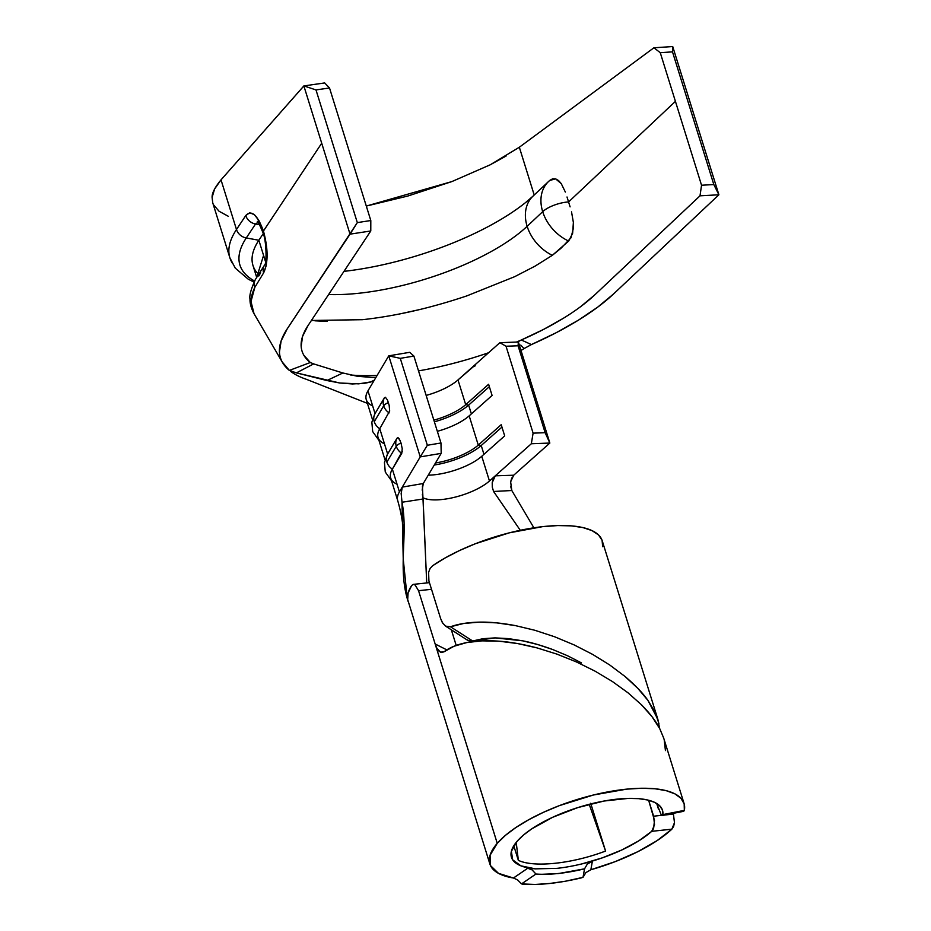 <?xml version="1.0" encoding="UTF-8"?>
<svg xmlns="http://www.w3.org/2000/svg" width="931" height="931" viewBox="0 0 931 931"><rect width="100%" height="100%" fill="white"/><g stroke="black" fill="none" stroke-linecap="round" stroke-linejoin="round"><path stroke-width="1.4" d="M561.288 183.675L555.632 178.868L549.779 180.428A38.939 29.617 46.7 0 0 548.51 181.545A38.939 29.617 46.7 0 0 542.692 211.663A38.939 29.617 -133.3 0 1 548.557 181.498L532.998 196.138A38.939 29.617 46.7 0 0 527.144 226.303A38.939 29.617 46.7 0 0 552.327 255.327L535.011 266.161L514.634 276.693L466.815 295.895L514.634 276.693L535.011 266.161L552.327 255.327A38.939 29.617 -133.3 0 1 527.144 226.303A138.416 48.482 -17.3 0 1 328.596 294.545A138.416 48.482 162.7 0 0 527.144 226.303L542.692 211.663A19.772 6.924 -17.3 0 1 568.573 201.946L567.014 196.988M314.899 320.811L327.281 321.439M400.225 313.84L419.986 309.488M387.517 454.2A62.144 21.762 -17.3 0 1 387.633 453.991A12.289 10.73 30.7 0 0 386.854 462.102L396.269 446.263A12.289 10.73 -149.3 0 1 397.048 438.152A12.289 10.73 30.7 0 0 396.269 446.263A7.913 2.77 -17.3 0 1 401.028 443.005L399.073 438.606L397.979 437.663L397.048 438.152L387.633 453.991L379.767 428.726L389.67 411.002L389.17 405.369L387.54 400.121L385.387 397.246L384.456 397.735A12.289 10.73 30.7 0 0 383.677 405.835A7.913 2.77 -17.3 0 1 388.436 402.588L388.425 402.529M387.54 400.121L385.387 397.246L384.456 397.735L375.042 413.573A12.289 10.73 30.7 0 0 374.262 421.685L383.677 405.835A12.289 10.73 -149.3 0 1 384.456 397.735L375.042 413.573L367.966 390.834L374.332 380.116L370.235 382.164L364.661 383.269L352.477 383.968L339.768 383.002L326.921 380.546L342.876 372.982L357.376 376.275L372.016 377.439L357.376 376.275L342.876 372.982L313.677 363.905L342.876 372.982L326.921 380.535L296.395 372.877L339.768 383.002L358.668 383.851L371.329 381.826M401.855 488.03L399.434 491.894L392.358 469.154L401.773 453.316L402.227 448.707L401.005 442.947M550.221 180.044L548.557 181.498A38.939 29.617 -133.3 0 1 549.779 180.428L552.607 178.787L555.632 178.868L558.588 180.567L561.242 183.605L565.35 192.054M456.202 645.416L451.349 629.845L456.202 645.416M513.481 878.026L527.726 868.239L535.406 868.856L556.947 868.355A79.1 27.697 -17.3 0 0 581.933 863.887L592.36 861.338L581.933 863.887L602.473 857.8L621.873 849.945L638.713 840.891L651.747 831.325L671.856 829.172A101.7 35.611 -17.3 0 1 590.871 869.752L615.205 861.629L637.735 851.725L657.03 840.67L671.856 829.172L674.475 822.678L673.322 813.345L674.475 822.678L673.602 826.484L671.856 829.172L651.747 831.325L654.516 824.819L653.609 816.196L661.766 815.323L653.609 816.196L648.639 800.253L654.481 820.455L653.597 828.625L651.747 831.325A79.1 27.697 -17.3 0 1 581.933 863.887A79.1 27.697 -17.3 0 1 556.947 868.355L535.406 868.856A79.1 27.697 -17.3 0 1 511.445 857.276A79.1 27.697 -17.3 0 1 517.182 841.205L523.431 835.095L531.589 828.962L552.63 817.302L577.79 807.596L604.033 801.032L628.239 798.391L638.654 798.658L647.51 799.973L654.54 802.324L659.52 805.606L662.325 809.749L662.86 814.613L684.343 810.377L683.68 811.297L684.343 810.377L684.18 803.907L681.027 798.356L674.975 793.899L666.2 790.663L654.982 788.766L641.668 788.254L626.656 789.151L593.478 794.993L559.496 805.583L543.518 812.274L528.889 819.629L516.042 827.415L505.382 835.398L497.247 843.323A101.7 35.611 -17.3 0 1 601.449 793.165A101.7 35.611 -17.3 0 1 684.064 803.511A101.7 35.611 -17.3 0 1 684.343 810.377L662.86 814.613L662.302 815.509L661.173 814.753M513.784 845.779L518.346 860.36C534.115 867.797 572.379 863.712 605.581 851.05L590.696 803.267M594.525 670.96L593.734 670.436M552.618 649.489L567.386 655.68L552.618 649.489L537.594 644.496L522.71 640.831C531.264 642.46 541.237 645.346 552.618 649.489M495.048 637.886L522.71 640.831L508.407 638.608L495.048 637.886L483.014 638.689L472.645 640.982L495.048 637.886M466.606 639.492L469.445 641.087L472.645 640.982L450.488 626.772C458.285 623.945 467.886 622.397 479.29 622.141C489.706 621.885 501.739 623.048 515.402 625.609L534.929 630.299L554.678 636.792L574.113 644.904L592.64 654.4L609.758 665.013L624.957 676.43C635.047 684.96 642.693 692.943 647.918 700.368L657.845 719.302L659.59 728.356M684.064 803.511L663.64 737.922L659.718 728.601C655.948 721.199 649.826 713.227 641.354 704.674L628.041 692.839L612.435 681.55L595.014 671.123L576.266 661.871L556.738 654.051L536.978 647.883C522.71 644.171 510.072 641.948 499.063 641.191C486.599 640.307 475.857 640.761 466.838 642.553C457.284 644.438 449.673 647.522 443.994 651.816L441.422 652.515L438.943 651.106L436.802 648.046M435.219 644.171L497.247 843.323L418.554 590.696L415.121 584.994L413.213 584.389L411.677 585.471A101.7 35.611 162.7 0 0 407.685 599.855L407.859 600.623A101.7 35.611 162.7 0 0 408.034 601.251A101.7 35.611 -17.3 0 1 407.859 600.623L407.51 598.54M585.902 872.545L583.027 877.316A101.7 35.611 -17.3 0 1 581.933 877.584L581.91 877.735C559.042 883.24 539.107 885.369 522.093 884.124L522.349 883.95A101.7 35.611 -17.3 0 1 521.546 883.88L521.488 883.798M683.726 811.297L662.348 815.498L662.86 814.613A79.1 27.697 -17.3 0 0 662.488 810.226L662.488 810.226A79.1 27.697 -17.3 0 0 598.237 802.185A79.1 27.697 -17.3 0 0 517.182 841.205L511.375 851.33L512.655 859.813L520.929 865.842L535.406 868.856L527.726 868.239L532.125 869.926L535.953 874.023C549.721 875.024 565.92 873.301 584.528 868.832L587.356 864.038L592.36 861.338L590.871 869.752L585.808 872.638M583.027 877.316A101.7 35.611 -17.3 0 1 581.933 877.584L565.466 881.215L549.686 883.484L535.127 884.45L522.349 883.95A101.7 35.611 -17.3 0 1 521.546 883.88L535.953 874.023L521.546 883.88L517.555 879.888L513.435 878.014A101.7 35.611 -17.3 0 1 489.869 863.991A101.7 35.611 -17.3 0 1 497.247 843.323L490.055 855.298L490.486 865.574L498.492 873.348L513.435 878.014L527.726 868.239L532.125 869.926L535.953 874.023L541.027 874.325L558.367 873.581L584.528 868.832L583.027 877.316L584.528 868.832L587.356 864.038L592.36 861.338L590.848 869.752M301.155 346.274L302.598 336.347L308.021 325.571L370.782 230.969L370.806 220.531L344.679 136.659L370.806 220.531L357.318 222.602L315.993 89.923L329.516 87.968L344.679 136.659L329.516 87.968L324.686 82.929L303.867 85.931L221.019 179.858L214.584 189.028L212.105 197.442L212.745 202.807M213.618 204.913L219.088 211.267L228.409 216.353M657.845 719.302L602.229 540.771A101.7 35.611 162.7 0 0 535.162 527.621A101.7 35.611 162.7 0 0 432.578 565.78L430.099 568.469L428.586 572.297L428.912 580.944L440.666 618.673L442.807 623.281L445.751 626.249M662.86 814.613L661.185 814.776L656.716 803.488L658.461 809.109M602.66 546.695L602.089 540.341L598.528 534.929L592.069 530.635L582.946 527.586L571.413 525.875L557.832 525.561L542.633 526.643L509.257 532.846L475.38 543.727L459.553 550.524L445.146 557.948L432.531 565.815M429.447 582.655L413.294 584.377L411.677 585.471L408.092 593.024L407.685 599.855M673.544 814.066L664.99 814.986L673.544 814.066M663.687 738.062L659.718 728.601L652.026 716.707L641.354 704.674L628.041 692.839L612.435 681.55L595.014 671.123L576.266 661.871L556.738 654.051L536.978 647.883L517.566 643.554L499.063 641.191L481.99 640.854L466.838 642.553L454.049 646.242L443.994 651.816L440.375 652.165L436.825 648.092L435.161 643.996L446.833 649.873L435.161 643.996L418.554 590.696L431.519 589.311L418.554 590.696M428.597 572.228L428.912 580.944L440.666 618.673L442.295 622.467L445.577 626.132L467.618 640.272L472.645 640.982L450.488 626.772L463.743 623.456L479.29 622.141L496.677 622.862L515.402 625.609L534.929 630.299L554.678 636.792L574.113 644.904L592.64 654.4L609.758 665.013L624.957 676.43L637.793 688.335L647.918 700.368L655.028 712.192L658.915 723.468M665.432 750.595L664.234 740.005M581.479 662.907L567.386 655.68M450.488 626.772L445.577 626.132M422.162 490.125L423.291 483.503L402.285 487.099L420.242 456.888L441.201 453.374L423.291 483.503L422.43 486.215L426.712 582.946L423.07 498.993L402.017 502.24C408.15 534.417 398.049 566.42 407.266 598.621L403.228 558.949L402.006 502.181M422.383 494.291L423.07 498.993L402.017 502.24L401.156 493.488M520.278 530.286L493.581 491.475L492.29 487.169L492.22 482.654L493.302 478.65L495.28 475.822L489.462 481.001A39.544 13.849 -17.3 0 1 442.074 499.505A39.544 13.849 -17.3 0 1 422.837 497.689A39.544 13.849 -17.3 0 0 442.074 499.505A39.544 13.849 -17.3 0 0 489.462 481.001L481.758 456.271L504.683 435.883L501.204 424.699L478.278 445.088A39.544 13.849 -17.3 0 1 435.487 462.986A39.544 13.849 162.7 0 0 478.278 445.088L469.177 415.843L478.278 445.088L481.222 445.518L483.957 454.316L481.222 445.518L501.949 427.085L481.222 445.518A42.942 15.036 -17.3 0 1 434.277 465.023A42.942 15.036 162.7 0 0 481.222 445.518L478.278 445.088L501.204 424.699L504.683 435.883L481.758 456.271L489.462 481.001L531.333 443.75L549.849 443.051L513.668 475.241L495.28 475.822L513.691 475.217L549.849 443.051L518.369 342.003L549.849 443.051L545.135 432.694L533.102 433.148L531.333 443.75L495.292 475.811L492.22 482.654L492.29 487.169L493.581 491.475L520.278 530.286M533.882 527.807L511.806 490.521L493.581 491.475L511.806 490.521L533.882 527.807M511.736 477.975L510.642 481.897M510.642 486.273L511.806 490.521L510.642 481.851L513.679 475.229M401.156 493.651L402.273 487.111L399.434 491.894A62.144 21.762 162.7 0 0 397.746 500.68A62.144 21.762 -17.3 0 1 399.434 491.894L392.358 469.154A62.144 21.762 162.7 0 0 390.659 477.952L397.746 500.692M563.383 318.274L543.436 329.481L521.313 339.99L531.415 344.575L556.179 332.728L578.488 320.124L597.783 307.079L613.587 293.928L718.895 194.777L700.007 195.824L594.688 294.964L580.607 306.671M282.198 361.961L289.355 370.41A186.025 65.147 -17.3 0 1 282.64 362.753A186.025 65.147 -17.3 0 1 287.272 328.759L357.318 222.602L350.033 234.158L303.867 85.931L321.707 143.211L263.438 231.028L259.26 221.113L254.454 214.712L249.717 212.757L245.761 215.55L236.486 229.515L221.019 179.858C214.875 187.34 211.896 193.194 212.105 197.442L212.71 202.702L229.876 257.794A180.8 63.32 -17.3 0 1 236.486 229.515L221.019 179.858L303.902 85.92L315.993 89.923L357.318 222.602L370.806 220.531L370.782 230.969L350.033 234.158L287.272 328.759L281.15 340.874L279.44 352.034M232.808 263.845A180.8 63.32 162.7 0 1 236.486 229.515A11.3 9.717 33.6 0 0 246.273 237.964L258.853 240.245L263.264 233.611L258.853 240.245L246.273 237.964A11.3 9.717 -146.4 0 1 236.486 229.515L245.761 215.55A11.3 9.717 33.6 0 0 255.536 223.999L246.273 237.964L255.536 223.999L259.609 224.732L255.536 223.999A11.3 9.717 -146.4 0 1 245.761 215.55C251.463 209.522 257.352 214.677 263.438 231.028L266.091 242.875L267.116 254.919L266.278 265.51L263.613 272.888C268.303 262.856 268.244 248.903 263.438 231.028L263.019 232.785L263.438 231.028L321.707 143.211L350.033 234.158L370.782 230.969L308.021 325.571A163.425 57.233 162.7 0 0 303.96 355.444A163.425 57.233 162.7 0 0 310.291 362.52L289.355 370.41L296.395 372.877L313.677 363.905L296.395 372.877L289.355 370.41L310.291 362.52L303.739 355.072M571.529 211.872L573.391 222.556L573.415 228.095L571.017 237.801L560.881 248.379L552.327 255.327L568.666 241.059A38.939 29.617 -133.3 0 1 542.692 211.663A19.772 6.924 162.7 0 1 568.573 201.946L675.417 101.363L701.543 185.234L700.007 195.824L701.543 185.234L713.821 184.559L718.895 194.777L613.587 293.928A186.025 65.147 -17.3 0 1 531.415 344.575L521.313 339.99L519.347 340.839A163.425 57.233 -17.3 0 1 516.461 342.073A163.425 57.233 162.7 0 0 519.347 340.839L521.313 339.99A163.425 57.233 162.7 0 0 594.688 294.964L700.007 195.824L718.895 194.777L672.729 46.562L718.895 194.777L713.821 184.559L672.496 51.868L672.729 46.55L653.911 47.784L660.254 52.671L672.496 51.868L713.821 184.559L701.543 185.234L660.254 52.671L675.417 101.363L568.573 201.946L570.098 206.868M534.208 195.01L519.335 147.238L653.911 47.784L519.335 147.238L534.208 195.01M506.092 156.024L490.183 164.81L451.849 181.592L407.755 196.057L366.302 206.065L451.849 181.592L490.183 164.81L519.335 147.238M532.195 196.941A158.2 55.406 -17.3 0 1 343.981 271.363M256.851 272.527A161.016 56.395 -17.3 0 1 258.853 240.245L265.556 261.774L258.853 240.245A161.016 56.395 162.7 0 0 252.964 265.428L256.653 277.263M256.898 276.833L263.578 255.397L256.898 276.833M254.698 281.069A173.364 60.713 -17.3 0 1 246.273 237.964A173.364 60.713 162.7 0 0 254.582 281.011M573.38 222.416L572.623 233.344L568.666 241.059A38.939 29.617 46.7 0 1 542.692 211.663L527.144 226.303A38.939 29.617 -133.3 0 1 532.951 196.185M522.535 204.936A158.2 55.406 -17.3 0 1 351.837 270.374M350.463 374.972A163.425 57.233 162.7 0 0 377.113 375.437A163.425 57.233 -17.3 0 1 350.463 374.972M418.519 370.875A163.425 57.233 162.7 0 0 488.554 352.756A163.425 57.233 -17.3 0 1 418.519 370.875M466.815 295.895C430.576 308.091 395.803 316.016 362.462 319.694L311.408 320.473M254.023 313.666L250.998 301.481L254.803 287.388A11.3 10.171 -151.3 0 1 255.338 279.579A11.3 10.171 28.7 0 0 254.803 287.388L263.613 272.888A11.3 9.717 -146.4 0 1 264.544 265.102A11.3 9.717 33.6 0 0 263.613 272.888L254.803 287.388C251.195 294.848 250.136 301.656 251.649 307.8L254.082 313.759L282.582 362.636M260.645 272.76L258.771 276.007M255.536 223.999L258.015 222.311M264.544 265.102A11.3 9.717 -146.4 0 1 264.567 265.067L255.362 279.533C250.998 289.157 249.205 295.674 249.997 299.072C249.845 303.459 251.207 308.347 254.07 313.759M474.787 366.232L475.543 364.324L457.994 379.941L465.698 404.671L457.994 379.941A39.544 13.849 162.7 0 1 426.165 395.419A39.544 13.849 162.7 0 0 454.316 382.839A39.544 13.849 162.7 0 0 457.994 379.941L474.67 365.557M524.304 348.403L521.023 350.522L524.037 348.59L520.766 345.075M531.077 344.749L529.681 345.389M372.097 405.648A62.144 21.762 -17.3 0 1 367.966 390.834A62.144 21.762 162.7 0 0 366.267 399.632L372.447 419.497M290.693 371.446A186.025 65.147 162.7 0 0 306.73 379.441L367.431 403.367M370.235 382.164L374.332 380.116L388.762 355.84L409.733 352.314L388.762 355.84L420.242 456.888L402.273 487.111L423.291 483.503L441.201 453.374L440.968 442.981L427.352 445.262L420.242 456.888L388.762 355.84L400.283 358.354L427.352 445.262L400.283 358.354L413.899 356.073L440.968 442.981L413.899 356.073L409.733 352.314L413.899 356.073L400.283 358.354L388.762 355.84L367.966 390.834L375.042 413.573A62.144 21.762 -17.3 0 0 374.925 413.771M400.121 440.538L397.979 437.663L397.048 438.152L387.633 453.991L379.767 428.726A62.144 21.762 162.7 0 0 378.067 437.523L385.038 459.914M437.349 431.321A39.544 13.849 162.7 0 0 469.177 415.843L492.092 395.454L488.612 384.282L465.698 404.671A39.544 13.849 -17.3 0 1 433.858 420.149A39.544 13.849 162.7 0 0 465.698 404.671L468.63 405.101L471.377 413.888L468.63 405.101L489.357 386.668L468.63 405.101A42.942 15.036 -17.3 0 1 434.381 421.824A42.942 15.036 162.7 0 0 468.63 405.101L465.698 404.671L488.612 384.282L492.092 395.454L469.177 415.843A39.544 13.849 -17.3 0 1 437.349 431.321M475.543 364.324L499.866 342.689L506.033 346.239L533.102 433.148L506.033 346.239L518.067 345.785L545.135 432.694L518.067 345.785L518.369 342.003L499.866 342.689L518.369 342.003L518.067 345.785L506.033 346.239L499.866 342.689L475.543 364.324M428.248 475.171A39.544 13.849 162.7 0 0 481.758 456.271A39.544 13.849 -17.3 0 1 428.248 475.171M397.048 484.236A62.144 21.762 -17.3 0 1 392.358 469.154A12.289 10.73 -149.3 0 1 386.854 462.102A12.289 10.73 -149.3 0 1 387.633 453.991M401.052 443.075L401.028 443.005A7.913 2.77 162.7 0 0 396.269 446.263A12.289 10.73 30.7 0 0 401.773 453.316A12.289 10.73 -149.3 0 1 396.269 446.263L386.854 462.102A12.289 10.73 30.7 0 0 392.358 469.154L402.262 451.384M384.456 443.808A62.144 21.762 -17.3 0 1 379.767 428.726A12.289 10.73 -149.3 0 1 374.262 421.685A12.289 10.73 -149.3 0 1 375.042 413.573M388.46 402.646L388.436 402.588A7.913 2.77 162.7 0 0 383.677 405.835A12.289 10.73 30.7 0 0 389.181 412.887A12.289 10.73 -149.3 0 1 383.677 405.835L374.262 421.685A12.289 10.73 30.7 0 0 379.767 428.726L389.67 410.967M375.973 377.369L372.016 377.439M313.677 363.905L310.279 362.52M521.023 340.129L517.264 342.166M524.037 348.59L531.415 344.575M407.266 598.621L407.627 599.808M672.496 51.868L660.254 52.671L653.911 47.784L672.729 46.55L672.496 51.868M329.516 87.968L315.993 89.923L303.902 85.92L324.686 82.929L329.516 87.968M533.102 433.148L545.135 432.694L549.849 443.051L531.333 443.75L533.102 433.148M427.352 445.262L440.968 442.981L441.201 453.374L420.242 456.888L427.352 445.262M589.218 804.314L605.581 851.05L589.218 804.314M518.346 860.36L516.216 842.357L518.346 860.36C534.115 867.797 572.379 863.712 605.581 851.05M406.451 595.619L489.869 863.991M397.735 500.68C401.598 514.18 403.507 526.318 403.46 537.117L403.228 558.949M532.998 196.138L526.19 202.062M229.876 257.794L235.275 268.128L248.181 279.149L254.035 282.128M264.567 265.067C266.697 264.788 266.766 241.571 263.019 232.785C259.318 224.01 257.421 220.275 257.363 221.601M387.529 454.177L384.445 462.602L385.271 472.005L391.555 480.827M374.937 413.76L371.853 422.174L372.679 431.577L378.964 440.41"/></g></svg>
